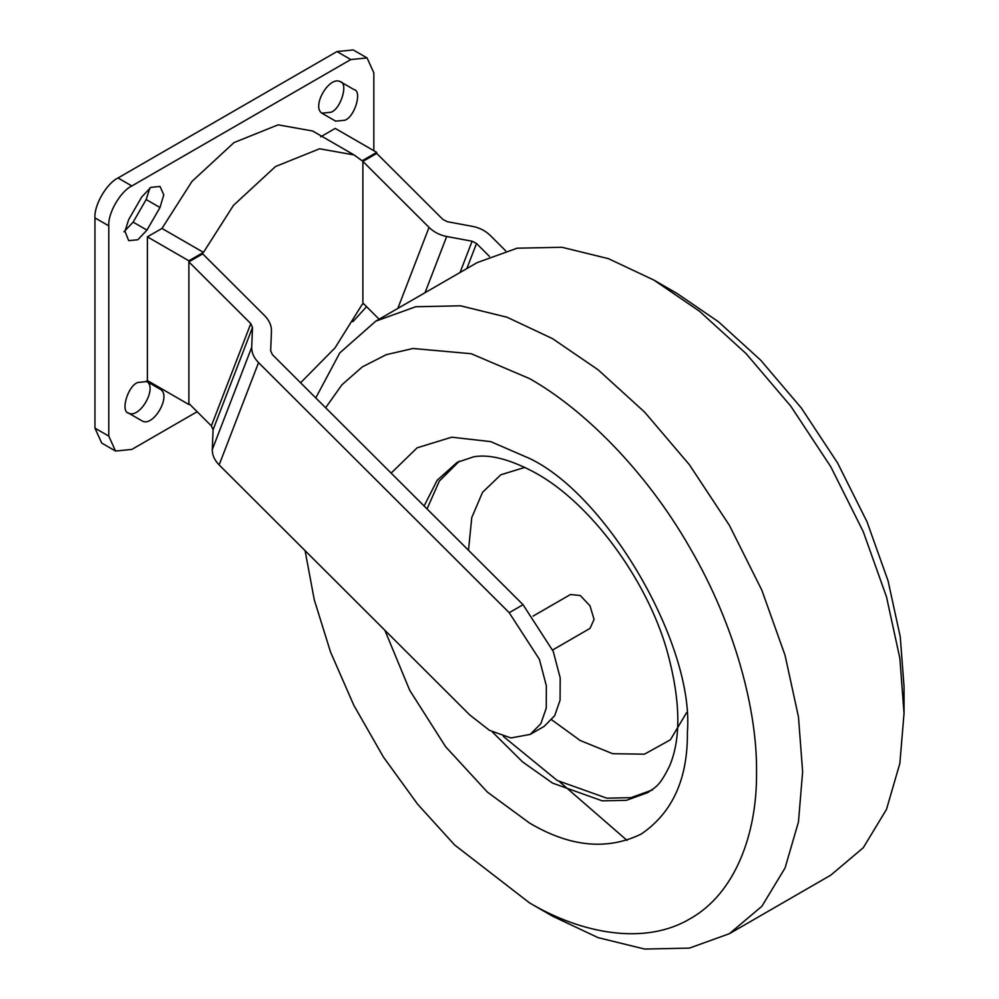 <?xml version="1.0" encoding="UTF-8"?>
<svg xmlns="http://www.w3.org/2000/svg" width="999" height="999" viewBox="0 0 999 999"><rect width="100%" height="100%" fill="white"/><g stroke="black" fill="none" stroke-linecap="round" stroke-linejoin="round"><path stroke-width="1.5" d="M300.574 382.779L335.027 347.877L362.137 304.483L363.549 303.671M137.825 239.748L146.953 230.107L159.99 207.53L163.774 194.805L159.99 186.451L150.861 187.35L141.733 196.99L128.696 219.568L124.95 231.256L128.696 240.647L137.825 239.748M124.001 231.756L133.129 222.128L146.166 199.538L149.9 187.949M344.792 120.255C354.72 117.095 362.525 90.859 353.921 89.535L340.884 82.018C329.608 74.351 310.364 107.705 322.627 113.624L335.664 121.154L344.792 120.255M321.84 113.174L330.969 112.263C340.896 109.116 348.688 82.867 340.085 81.556L353.921 89.535M137.825 382.48C127.897 385.626 120.092 411.875 128.696 413.186L141.733 420.716C153.009 428.371 172.265 395.03 159.99 389.098L146.953 381.568L137.825 382.48M373.826 150.699L373.826 72.852L367.083 57.93L350.786 59.553L131.831 185.964C120.429 191.346 107.755 213.299 108.791 225.874L108.791 436.113L115.534 451.036L131.831 449.425L197.153 411.713M367.083 57.93L353.246 49.95L336.95 51.561L118.007 177.972C106.606 183.366 93.931 205.319 94.955 217.894L94.955 428.134L101.711 443.057L115.534 451.036M352.872 321.703L366.571 306.681M127.909 412.724C139.173 420.392 158.429 387.038 146.166 381.118L159.99 389.098M505.644 250.774L490.334 235.514C485.502 230.819 479.62 227.784 472.689 226.411L447.29 221.691L442.869 219.418L376.71 153.409L376.71 152.36L362.137 160.777L354.096 154.945L312.612 130.994L278.109 124.838L234.028 142.57L191.97 181.431L161.963 228.434L147.39 236.85L147.39 380.569L188.873 404.52L189.548 404.133M376.71 152.36L335.227 128.409L320.654 136.826M354.096 154.945L319.593 148.789L275.512 166.521L233.454 205.382L203.459 252.385L161.963 228.434M203.459 252.385L188.873 260.801L147.39 236.85M188.873 260.801L188.873 404.52M677.035 293.444L653.983 280.132L677.035 293.444L718.331 321.666L760.589 360.09L801.248 407.892L837.549 462.899L867.032 521.84L888.099 580.956L900.249 636.75L904.045 686.638L904.045 713.261L899.862 658.304L886.488 596.828L863.286 531.718L830.806 466.795L790.821 406.206L746.028 353.546L699.487 311.226L653.983 280.132L608.478 258.679L561.938 247.265L517.145 248.202L477.16 262.612L375.749 321.166L415.734 306.743L460.527 305.806L507.067 317.232L552.572 338.673L598.076 369.767L644.617 412.1L689.41 464.747L729.395 525.337L761.875 590.259L785.077 655.381L798.463 716.845L802.634 771.802L798.463 821.94L785.077 867.956L761.875 906.28L729.395 933.69L689.41 948.113L644.617 949.05L598.076 937.636L552.572 916.183L529.52 902.871C582.754 934.452 645.679 945.291 690.047 918.768C735.202 893.606 757.267 833.69 756.543 771.802C757.267 710.751 735.202 625.362 690.047 548.051C645.679 470.292 582.754 408.491 529.52 378.596L471.203 353.721L412.987 348.489L386.238 354.682L362.275 366.92L341.895 384.84L325.624 407.767M729.395 933.69L830.793 875.149L863.286 847.726L886.488 809.402L899.862 763.386L904.045 713.261M211.363 425.899L213.087 429.732L212.287 449.575C212.188 455.02 214.473 460.127 219.143 464.922L469.805 714.984L489.51 730.369L510.914 737.961L530.244 734.402L540.859 723.651L546.253 708.154L546.353 685.826L539.41 659.377L509.215 612.699L258.554 362.637C253.883 357.842 251.598 352.734 251.711 347.29L252.497 327.447L250.786 323.614L188.873 261.863L188.873 403.459L211.363 425.899L250.786 323.614M533.116 616.083L570.454 594.53L580.232 595.491L590.009 605.819L594.055 619.442L590.009 628.396L552.672 649.962M530.244 734.402L544.08 726.423L554.695 715.671L560.077 700.174L560.189 677.846L553.234 651.398L523.039 604.707L272.39 354.645L270.667 350.811L271.466 330.969C271.566 325.537 269.28 320.417 264.61 315.634L202.71 253.871L188.873 261.863M559.677 781.867L627.035 840.396M315.771 397.927L339.81 352.872L375.749 321.166M305.095 550.674L314.248 599.687L330.532 652.035L353.858 705.356L383.379 756.967L417.632 804.22L454.695 845.029L529.52 902.871L552.572 916.183M489.485 256.431L476.511 243.494L472.102 241.221L446.69 236.501C439.76 235.127 433.878 232.093 429.046 227.397L362.887 161.401L376.71 153.409M362.887 161.401L362.887 302.997L379.133 319.205M133.129 222.128L146.953 230.107M118.007 177.972L131.831 185.964M94.955 217.894L108.791 225.874M336.95 51.561L350.786 59.553M94.955 428.134L108.791 436.113M146.166 199.538L159.99 207.53M391.133 473.114L417.12 447.827L451.698 437.2L490.671 441.608L529.52 458.441C607.629 495.379 694.455 645.766 687.399 731.88C687.936 778.721 672.527 812.786 641.158 834.09C607.03 850.611 569.817 846.927 529.52 823.039L487.387 792.095L445.529 746.615L409.727 690.309L384.865 630.244M492.307 731.905L522.627 761.937L552.572 783.116L602.197 800.836L626.348 800.336L647.901 792.557C655.269 786.812 658.816 787.811 669.617 765.921C681.393 737.999 680.506 699.475 666.932 650.337C646.178 578.059 589.984 503.184 536.276 473.364C511.013 459.565 490.259 454.033 473.988 456.73L457.23 462.3L437.162 480.294L424.1 506.006M652.509 789.897L630.956 797.677L606.805 798.176L557.18 780.456L503.334 736.413M427.035 508.941L439.335 481.093L459.328 461.163M524.912 467.37L500.786 474.8L482.542 492.32L471.778 517.544L468.481 550.287M551.773 719.854L580.232 740.534L612.662 753.708L644.455 754.183L670.404 739.797L686.563 712.649M212.287 449.575L251.711 347.29M213.087 429.732L252.497 327.447M219.143 464.922L258.554 362.637M523.039 604.707L509.215 612.699M397.827 308.416L429.046 227.397M425.037 292.707L446.69 236.501M460.052 272.49L472.102 241.221M466.845 268.569L476.511 243.494"/></g></svg>
